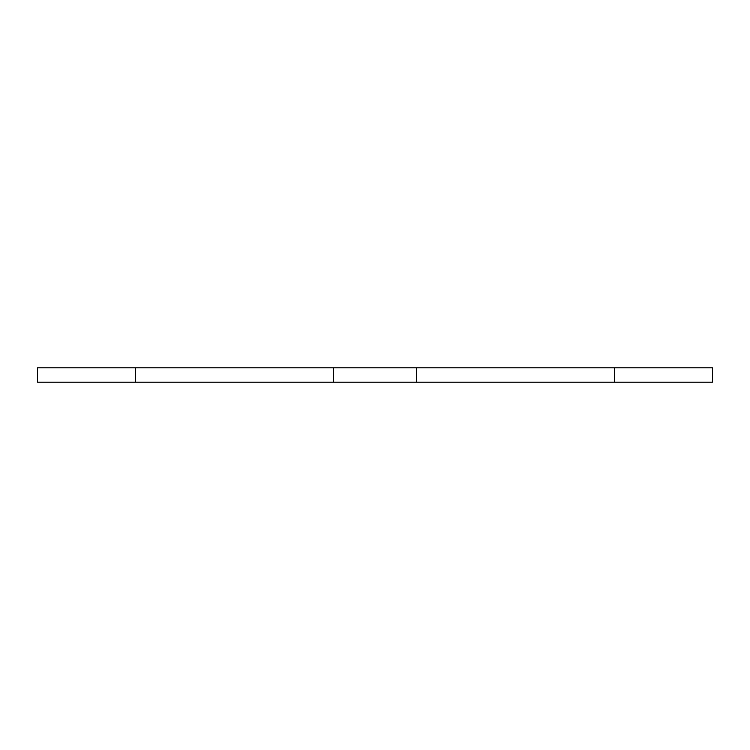 <?xml version="1.0" encoding="UTF-8"?>
<svg xmlns="http://www.w3.org/2000/svg" width="750" height="750" viewBox="0 0 750 750"><rect width="100%" height="100%" fill="white"/><g stroke="black" fill="none" stroke-linecap="round" stroke-linejoin="round"><path stroke-width="1.12" d="M614.625 367.8L614.625 382.2L712.5 382.2L712.5 367.8L333.375 367.8L333.375 382.2L416.625 382.2L416.625 367.8M614.625 382.2L416.625 382.2M333.375 367.8L135.375 367.8L135.375 382.2L333.375 382.2M135.375 367.8L37.5 367.8L37.5 382.2L135.375 382.2"/></g></svg>
